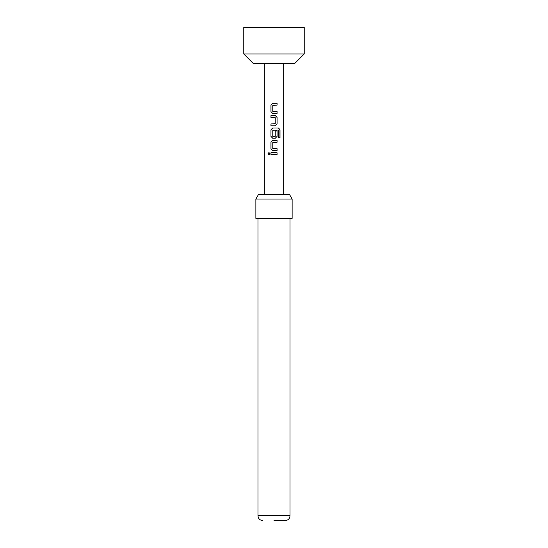 <?xml version="1.0" encoding="UTF-8"?>
<svg xmlns="http://www.w3.org/2000/svg" width="548" height="548" viewBox="0 0 548 548"><rect width="100%" height="100%" fill="white"/><g stroke="black" fill="none" stroke-linecap="round" stroke-linejoin="round"><path stroke-width="0.82" d="M268.986 152.515L268.068 153.693L268.993 154.872M270 153.693L268.958 152.508L267.993 153.693L268.958 154.872L270 153.693M277.028 105.141L277.028 103.236M277.028 113.457L277.028 111.552M275.322 125.835L277.028 124.053L277.028 117.388L275.322 115.614L270.959 115.614L270.959 117.519L275.212 117.642L275.212 123.8L270.959 123.93L270.959 125.835L275.343 125.835L277.069 124.053L277.069 117.388L275.343 115.614M270.993 115.614L270.993 117.519M279.932 137.76L279.932 129.766L278.466 127.992M277.028 136.431L275.343 138.206L277.028 136.431L277.028 130.972M277.028 142.268L277.028 140.363M277.028 150.584L277.028 148.679M277.028 154.646L277.028 152.741M304.222 53.992L294.55 63.664L253.45 63.664L243.778 53.992L304.222 53.992L304.222 27.4L243.778 27.4L243.778 53.992M255.868 199.054L258.656 194.218L289.344 194.218L292.132 199.054L255.868 199.054L255.868 218.392L292.132 218.392L292.132 199.054M274 520.6L285.179 520.6L274 520.6M274 154.646L270.959 154.646L270.959 152.741L277.069 152.741L277.069 154.646L274 154.646M270.959 148.803L270.959 142.144L272.685 140.363L277.069 140.363L277.069 142.268L272.808 142.398L272.808 148.549L277.069 148.679L277.069 150.584L272.685 150.584L270.959 148.803L272.699 150.584M275.343 138.206L272.685 138.206L270.959 136.431L270.959 129.766L272.685 127.992L270.993 129.766L270.959 136.431M277.069 136.431L277.069 130.972L275.212 130.972L275.212 136.383L272.808 136.383L272.808 130.225L278.302 130.102L278.411 137.76L280.007 137.76L280.007 129.766L278.528 127.992L272.685 127.992M270.959 111.682L270.959 105.017L272.685 103.236L277.069 103.236L277.069 105.141L272.808 105.271L272.808 111.422L277.069 111.552L277.069 113.457L272.685 113.457L270.959 111.682L272.699 113.457M270.993 152.741L270.993 154.646M272.699 140.363L270.993 142.144L270.993 148.803M270.993 136.431L272.699 138.206M270.993 123.93L270.993 125.835M272.699 103.236L270.993 105.017L270.993 111.682M257.985 218.392L257.985 515.764L290.015 515.764C289.755 518.675 288.145 520.285 285.179 520.6M290.015 218.392L290.015 515.764M264.328 63.664L264.328 194.218M283.672 63.664L283.672 194.218M257.985 515.764C258.245 518.675 259.855 520.285 262.821 520.6"/></g></svg>
